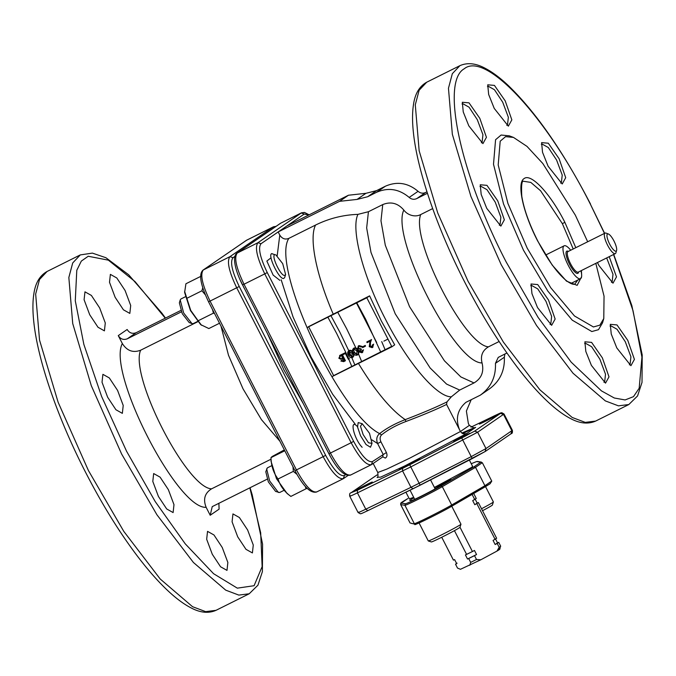 <?xml version="1.0" encoding="UTF-8"?>
<svg xmlns="http://www.w3.org/2000/svg" width="676" height="676" viewBox="0 0 676 676"><rect width="100%" height="100%" fill="white"/><g stroke="black" fill="none" stroke-linecap="round" stroke-linejoin="round"><path stroke-width="1.01" d="M457.06 563.142L455.523 564.198L457.508 568.077L460.449 569.302L480.813 559.787L496.953 551.101L498.93 549.892L499.86 546.867L499.175 547.307L497.19 543.428L495.162 544.518L493.066 540.437L496.64 538.282L478.355 502.564L474.789 504.71L472.701 500.629L476.267 498.474L473.707 493.472M474.729 499.539L472.102 494.409M474.789 504.71L477.18 503.071L475.093 498.981M495.102 539.347L476.817 503.62M495.162 544.518L497.553 542.879L495.457 538.789M454.035 510.667L456.182 514.723M472.431 551.54L474.459 550.441L476.546 554.531L467.522 559.027L465.434 554.945L472.431 551.54L459.993 527.229M466.609 554.438L454.441 530.652M480.813 559.787L476.504 559.5L474.518 555.621L468.696 558.52L470.682 562.398L476.504 559.5M469.828 565.254L470.682 562.398M441.732 537.259L453.435 560.117L454.61 559.61L456.697 563.691L455.523 564.198M499.86 546.867L500.384 546.504L499.86 549.106M500.384 546.504L499.868 549.149M498.964 549.774L499.454 549.537M496.953 551.101L499.175 547.307M467.522 559.027L468.696 558.52M476.546 554.531L474.518 555.621M500.713 546.25L498.727 542.372L497.19 543.428M497.553 542.879L498.727 542.372M477.18 503.071L478.355 502.564M219.523 323.229L208.842 328.553L200.654 324.607L190.429 310.512L184.624 292.446L185.917 283.768L201.178 276.163M212.585 309.684L213.405 313.165L198.144 320.77L190.733 310.411L184.607 291.322M186.686 298.378L201.938 290.773L205.259 294.711M202.732 287.832L201.938 290.773M213.405 313.165L214.537 313.495M201.532 325.291L198.144 320.77M271.642 465.73L267.333 467.877L265.795 471.747L268.313 481.819L275.605 491.427L279.619 492.525L283.928 490.379M266.631 468.874L269.656 480.957L278.402 492.491M360.511 435.665L366.037 444.521L370.473 447.233L372.02 443.372L368.53 442.797L363.122 434.558L360.494 426.269L362.201 423.683L358.187 422.584L357.536 427.021L360.511 435.665M362.201 423.683L369.493 433.291L372.02 443.372M349.348 350.379L348.824 350.743C350.624 350.388 351.9 351.174 352.661 353.1C353.793 354.849 353.675 356.328 352.314 357.553C350.498 357.925 349.188 357.148 348.402 355.221C347.303 353.455 347.439 351.959 348.824 350.743L349.348 350.379C351.148 350.024 352.424 350.81 353.185 352.737L352.661 353.1M353.075 357.055L352.314 357.553M353.185 352.737C354.308 354.486 354.199 355.973 352.83 357.198M349.146 351.41L352.103 353.379L351.951 356.894L352.475 356.539L349.492 354.587L348.892 352.838L348.368 353.202L349.146 351.41M352.137 356.784L348.968 354.942L349.492 354.587M348.968 354.942L348.368 353.202M354.173 347.979L353.649 348.334C355.449 347.979 356.725 348.765 357.486 350.692C358.61 352.441 358.5 353.928 357.131 355.145C355.314 355.525 354.013 354.748 353.227 352.821C352.12 351.047 352.264 349.56 353.649 348.334L354.173 347.979C355.973 347.616 357.249 348.41 358.01 350.337L357.486 350.692M357.9 354.647L357.131 355.145M358.01 350.337C359.133 352.086 359.015 353.565 357.655 354.79M353.193 350.793L353.97 349.01L356.928 350.979L356.776 354.494L353.751 352.458M354.494 348.647L353.717 350.43L354.308 352.179L353.793 352.542M356.953 354.385L354.308 352.179M584.639 343.535L585.188 343.104L591.61 346.704L599.882 359.201L605.51 374.217L604.64 382.117L603.955 382.295M591.399 365.395L585.822 351.461L584.901 341.794L591.593 342.386L602.375 357.858L609 376.853L605.51 383.131L591.399 365.395M606.676 257.945L612.988 274.27L612.118 282.171L611.442 282.348M609.22 256.677L616.487 276.898L612.988 283.185L598.877 265.448L597.457 262.541M541.349 144.368L541.898 143.937L548.32 147.537L556.593 160.035L562.221 175.05L561.35 182.951L560.666 183.128M548.109 166.228L542.532 152.294L541.611 142.628L548.304 143.219L559.094 158.691L565.711 177.687L562.221 183.973L548.109 166.228M487.48 86.553L488.03 86.122L494.452 89.722L502.724 102.22L508.352 117.235L507.482 125.136L506.797 125.314M494.24 108.413L488.663 94.479L487.742 84.813L494.435 85.404L505.217 100.876L511.842 119.872L508.352 126.159L494.24 108.413M479.994 186.508L480.543 186.069L486.965 189.677L495.238 202.166L500.865 217.19L499.995 225.091L499.31 225.269M486.754 208.369L481.177 194.426L480.256 184.768L486.948 185.351L497.739 200.823L504.355 219.818L500.865 226.105L486.754 208.369M530.761 285.72L531.311 285.289L537.741 288.889L546.005 301.386L551.633 316.402L550.763 324.303L550.087 324.48M537.521 307.58L531.953 293.646L531.032 283.979L537.716 284.571L548.506 300.043L555.131 319.038L551.641 325.317L537.521 307.58M610.048 326.085L610.597 325.646L617.027 329.254L625.292 341.743L630.919 356.767L630.049 364.668L629.373 364.846M616.808 347.946L611.239 334.003L610.31 324.336L617.002 324.928L627.793 340.4L634.418 359.395L630.919 365.682L616.808 347.946M462.063 104.011L462.612 103.572L469.034 107.18L477.307 119.669L482.934 134.693L482.064 142.594L481.38 142.771M468.823 125.871L463.246 111.929L462.325 102.27L469.017 102.853L479.808 118.325L486.433 137.321L482.934 143.608L468.823 125.871M473.876 427.866L461.784 433.071L475.659 427.367L473.876 427.866L469.338 425.398L460.449 431.508L462.392 433.451L464.142 433.967L466.77 433.477L475.659 427.367M479.757 423.734C476.572 425.829 493.345 417.464 495.559 415.85C498.744 413.754 481.963 422.12 479.757 423.734L479.487 423.97M356.108 490.244C352.923 492.339 369.696 483.974 371.91 482.368C375.095 480.273 358.322 488.63 356.108 490.244L355.838 490.489M453.875 441.504C450.689 443.6 467.462 435.234 469.676 433.629C472.862 431.533 456.08 439.899 453.875 441.504L453.604 441.749M367.803 510.65L413.028 488.756L410.966 487.32L419.145 483.239L420.185 485.191L367.803 510.659C357.891 515.298 362.361 513.025 360.274 513.785L358.086 512.518L349.729 496.184C349.416 494.072 349.813 492.956 350.912 492.855L377.047 474.932M377.343 477.239L380.63 477.138L404.882 465.874L466.77 433.477M399.744 469.102C395.764 471.721 416.737 461.269 419.5 459.257C423.48 456.638 402.507 467.091 399.744 469.102M354.892 365.032L351.85 357.722M351.368 356.607L349.095 351.444M348.782 350.743L339.834 332.136L330.936 315.675M391.7 346.399L333.674 375.611M332.643 376.321L391.894 346.78L394.691 344.853L381.332 320.931L369.62 295.86L366.823 297.786L307.572 327.319M391.894 346.78L366.823 297.786M288.889 238.349C270.383 265.82 338.71 412.842 379.633 433.603C386.587 428.195 395.114 423.539 405.228 419.635C422.584 412.985 436.493 407.079 446.963 401.907L451.315 396.829C436.637 397.057 407.256 362.378 385.286 318.886C362.894 275.681 350.726 229.181 357.942 214.368C343.087 214.892 328.959 218.458 315.557 225.057L288.889 238.349C285.196 239.862 282.162 238.78 279.788 235.096L277.202 255.731M377.107 477.493C377.935 477.898 378.163 476.225 377.783 472.49L386.816 469.102L409.563 458.243L460.449 431.508L446.591 404.434L446.963 401.907M446.591 404.434C436.476 409.386 422.948 415.072 406.006 421.478C396.288 425.153 388.134 429.632 381.551 434.913C379.887 436.696 379.675 438.994 380.934 441.817L386.41 452.514C387.449 455.227 387.069 457.094 385.286 458.1L382.87 456.824M371.842 439.848L377.614 443.557C376.025 439.4 376.693 436.079 379.633 433.603L381.551 434.913M382.743 456.883L383.089 454.264L377.614 443.557L380.934 441.817M506.932 352.999L498.237 357.401L495.449 363.333C496.023 376.862 490.962 387.483 480.281 395.181L465.958 402.313C457.483 409.631 455.32 418.723 459.46 429.581M471.197 399.702L466.389 411.05L468.35 423.472L469.338 425.398M383.9 341.118L387.965 339.09M386.41 452.514L372.459 461.564C367.905 462.73 361.635 455.996 353.649 441.377L267.257 272.546C260.015 257.412 257.928 247.813 260.995 243.74L278.174 231.944L339.572 201.338L348.461 195.229L287.063 225.843L304.242 214.047L308.814 214.993M348.461 195.229L365.944 193.311L376.557 190.624L385.371 186.23C397.057 181.126 407.958 182.824 418.072 191.325C420.404 193.285 422.923 193.682 425.618 192.499L426.97 191.823M425.618 192.499L416.729 198.609L427.435 193.268M416.729 198.609C414.033 199.783 411.515 199.395 409.183 197.434L418.072 191.325M339.572 201.338L357.055 199.42L367.668 196.733L376.481 192.339C388.168 187.227 399.068 188.925 409.183 197.434M279.788 235.096L278.174 231.944L287.063 225.843M271.051 257.776L266.859 261.071L273.129 275.081L279.881 280.371M357.722 426.919C349.002 417.084 353.7 438.707 362.142 447.284M333.403 375.163L308.814 327.1M308.602 326.609L369.62 295.86M357.942 214.368L368.428 211.723L366.662 227.947L370.989 252.401L395.24 313.825L430.113 367.955L446.557 384.078L459.697 390.069L451.315 396.829M459.697 390.069L474.011 382.929C481.489 378.433 484.168 371.766 482.047 362.928C454.906 363.646 390.255 237.31 403.825 210.075C397.877 203.146 390.846 201.313 382.751 204.583L368.428 211.723M432.674 208.588L420.734 214.546C415.267 217.495 407.721 215.323 403.825 210.075M420.734 214.546C410.543 239.65 464.53 345.157 488.435 346.847C482.444 350.498 480.315 355.855 482.047 362.928M488.435 346.847L499.133 341.507M489.475 388.861L480.281 395.181M504.879 354.021L504.338 357.224C504.913 370.761 499.86 381.374 489.17 389.072M613.554 254.514L633.023 310.681L641.93 357.19L639.175 388.235L633.471 396.66L625.097 399.947L614.307 398.003L601.446 390.88L571.178 362.15L538.054 317.348L506.214 262.043C460.694 174.628 440.558 81.982 464.209 68.8C485.545 51.089 546.047 116.019 590.402 204.228L604.462 233.406M513.498 137.422L509.307 135.834L501.119 135.031L495.576 139.721L493.505 164.251L503.544 204L523.469 250.196L547.822 291.094L572.268 320.187L591.838 331.544L598.48 329.685L602.536 322.849L603.786 318.54L599.857 325.164L593.427 326.964L574.473 315.962L550.796 287.79L527.212 248.176L507.921 203.451L498.195 164.952L500.206 141.191L505.572 136.645L513.498 137.422L527.001 146.396L542.836 163.533L575.327 215.137L587.681 241.771M595.809 263.361L604.04 296.13L603.786 318.54M348.934 359.024L348.377 359.311L345.394 353.489L342.985 354.697L342.647 354.03L345.622 352.542L348.934 359.024L349.458 358.669L348.377 359.311M345.918 353.134L345.394 353.489M345.622 352.542L342.647 354.03M340.898 359.286L338.845 358.238L340.425 355.035L339.817 355.441M344.912 361.035L345.436 360.671L342.124 354.19L341.6 354.554L344.912 361.035L343.695 361.643L340.881 361.026M342.233 358.094L341.025 358.601L339.403 357.95L340.577 355.897M341.38 355.491L342.605 357.908M342.952 358.567L344.016 360.646L341.431 360.739L342.571 358.762M341.6 354.554L339.901 355.399M364.989 346.433L365.513 346.078L365.175 345.411L364.651 345.766L364.989 346.433L362.581 347.633L362.243 346.974L362.767 346.611M362.243 346.974L364.651 345.766M360.883 349.838L359.818 351.697L361.821 351.959M361.406 349.484L360.342 351.343L362.125 351.731L361.601 352.086L362.404 350.438M362.961 350.16L361.947 352.754L359.252 351.976L359.302 350.278M362.725 352.238L361.947 352.754M363.485 349.796L362.471 352.39M358.339 350.067L357.376 349.103L358.474 345.926L361.55 346.796L362.066 346.433L358.998 345.571L358.136 346.129L358.998 345.571M360.984 347.075L360.038 346.425M358.804 346.594L357.908 348.765L360.545 349.171M359.328 346.239L357.908 348.765M358.432 348.402L361.068 348.816M360.342 351.343L359.818 351.697M366.764 342.005L371.023 339.884L369.797 346.357L372.053 346.856M367.288 341.642L371.023 339.884M371.546 339.521L369.966 343.78M370.49 343.416L370.321 345.994L369.797 346.357M373.076 344.49L372.138 347.667L369.257 346.687L370.025 341.211L367.102 342.673M372.958 347.134L372.138 347.667M373.6 344.126L372.662 347.312M370.321 345.994L372.349 346.627L371.825 346.991L372.518 344.768M271.769 253.694L274.988 254.691C270.577 254.869 280.971 276.83 284.782 275.377L285.593 274.473L282.695 263.632L275.774 254.793M285.593 274.473L284.757 277.354L283.785 278.428C279.213 280.177 266.741 253.813 272.031 253.601M185.216 296.84L180.906 298.986L180.205 299.975L183.678 312.996L191.976 323.601L193.192 323.635L197.502 321.489M180.205 299.975L179.368 302.856L182.266 313.698L189.179 322.536L191.976 323.601M292.987 466.803L293.333 471.383L278.073 478.988C280.143 485.917 284.402 491.722 290.866 496.412L287.08 493.497L276.492 478.692L271.051 461.345L271 457.584L272.208 456.494L284.342 449.903M278.073 478.988C273.518 472.989 271.169 465.865 271.017 457.627L284.782 450.765M306.372 487.607L305.814 487.886M290.866 496.412L307.031 488.275M293.333 471.383L296.958 474.375M305.273 486.407L306.118 488.807M337.746 312.278L346.627 328.705L355.855 347.92M336.749 333.631L327.877 317.196L336.749 333.631L345.766 352.373L336.749 333.631M267.831 334.426L283.937 369.899L303.076 403.293L283.937 369.899L267.831 334.426M358.517 353.97L361.711 361.626M351.833 366.553L348.74 359.125L351.833 366.553M347.346 355.931L345.791 352.424L347.354 355.931M267.181 479.174L212.23 506.628L210.202 515.256L206.138 507.313C202.952 499.268 204.76 493.117 211.563 488.841L271.017 459.198M345.512 474.797L344.456 475.524C339.901 476.69 333.631 469.955 325.646 455.337L239.253 286.506C232.012 271.372 229.925 261.773 232.992 257.7L234.868 256.415M239.448 278.402L244.163 288.17M326.745 449.548L331.291 458.159M197.73 321.751L140.625 350.219C133.088 353.075 126.995 350.852 122.339 343.552L118.275 335.609C120.531 339.158 123.547 340.214 127.333 338.786L181.388 311.839M118.275 335.609L127.164 329.508C129.42 333.057 132.437 334.113 136.222 332.676L180.813 310.445M218.88 503.248L219.092 509.155L210.202 515.256M165.282 318.193L134.997 281.562L108.354 260.15L88.226 256.263L81.323 261.097L76.785 270.315L75.281 300.803L83.858 344.414L101.603 396.449L126.589 451.289L155.235 501.6L185.249 543.842L213.574 573.704L237.327 588.154L254.083 585.712L262.144 566.623L260.683 532.849L249.841 487.81M212.298 554.286L206.67 539.262L207.54 531.361L213.962 534.97L222.235 547.459L227.863 562.483L226.992 570.383L220.562 566.775L212.298 554.286M158.429 496.471L152.801 481.447L153.663 473.546L160.094 477.155L168.358 489.644L173.986 504.668L173.115 512.569L166.693 508.96L158.429 496.471M107.653 397.251L102.025 382.236L102.896 374.335L109.318 377.935L117.59 390.432L123.218 405.456L122.348 413.357L115.926 409.749L107.653 397.251M115.14 297.305L109.512 282.281L110.382 274.38L116.804 277.988L125.077 290.486L130.705 305.501L129.834 313.402L123.412 309.802L115.14 297.305M89.722 314.754L84.094 299.738L84.965 291.838L91.387 295.437L99.659 307.935L105.287 322.959L104.417 330.86L97.995 327.252L89.722 314.754M237.707 536.828L232.079 521.813L232.95 513.912L239.38 517.512L247.644 530.009L253.272 545.025L252.401 552.934L245.98 549.326L237.707 536.828M476.555 461.564L471.248 463.711L476.555 461.564L480.729 462.215L474.146 466.736L475.524 467.344L482.267 462.714M407.814 498.567L401.231 503.079L405.406 503.738C405.642 504.448 431.896 491.359 440.929 486.027L474.146 466.736M469.372 460.052L472.642 466.448L471.594 467.386L434.415 487.447M413.695 497.333L409.318 498.854L405.913 492.204M434.575 487.751L451.069 479.622L435.826 488.478C429.649 492.128 411.684 501.077 411.523 500.595L409.605 500.291L413.965 497.857M405.406 503.738L404.907 505.285L414.312 523.655C414.557 524.399 442.188 510.625 451.703 505.014L451.374 506.442L489.939 483.864M614.002 241.053A9.574 2.619 -116.5 0 1 616.588 250.433A9.574 2.619 -116.5 0 1 609.642 244.053A9.574 2.619 -116.5 0 1 608.4 234.006A9.574 2.619 -116.5 0 1 614.002 241.053M616.588 250.433L615.895 252.816A11.475 3.143 -116.5 0 1 615.304 253.635A11.475 3.143 -116.5 0 1 607.572 245.168A11.475 3.143 -116.5 0 1 605.071 233.102A11.475 3.143 -116.5 0 1 606.085 233.127L608.4 234.006M580.954 270.763A18.362 5.028 -116.5 0 1 580.515 278.681A18.362 5.028 -116.5 0 1 568.136 265.119A18.362 5.028 -116.5 0 1 564.13 245.819A18.362 5.028 -116.5 0 1 570.713 250.23M545.769 255.207A18.362 5.028 -116.5 0 1 546.352 254.683L564.13 245.819M451.754 506.223L460.964 524.204A18.362 0.676 152.9 0 1 460.964 524.23L459.959 527.314A16.063 0.591 152.9 0 1 447.816 534.167A16.063 0.591 152.9 0 1 432.082 541.755A16.063 0.591 152.9 0 1 431.381 541.941L428.297 540.952A18.362 0.676 152.9 0 1 428.271 540.935L419.069 522.945M460.964 524.23A18.362 0.676 152.9 0 1 447.073 532.063A18.362 0.676 152.9 0 1 429.099 540.732A18.362 0.676 152.9 0 1 428.297 540.952M485.529 486.602L493.379 501.938A18.362 0.676 152.9 0 1 493.379 501.972L492.382 505.048A16.063 0.591 152.9 0 1 491.908 505.454A16.063 0.591 152.9 0 1 482.529 510.71M493.379 501.972A18.362 0.676 152.9 0 1 492.838 502.429A18.362 0.676 152.9 0 1 481.523 508.749M577.786 280.041L574.887 283.988C573.561 284.892 570.772 283.827 566.53 280.785C557.286 273.214 547.695 259.922 537.741 240.935C529.181 223.933 523.866 209.011 521.788 196.175C521.179 185.165 521.821 180.205 523.697 181.303L530.812 182.402L540.606 190.784L562.364 223.663L573.206 248.988M575.808 247.695L564.866 222.32L562.364 223.663M564.866 222.32C550.543 193.835 530.998 172.862 524.111 178.582C516.472 182.841 522.971 212.763 537.673 240.994L552.199 265.068L566.496 281.14L577.152 285.348L581.597 276.687M412.985 488.782L485.064 451.576L485.993 448.551L512.383 430.325C512.628 432.505 512.231 433.62 511.2 433.654L485.317 451.433L472.262 458.582L471.223 456.63L485.993 448.551L477.636 432.226L504.026 413.991L512.383 430.325M510.946 433.806L511.876 430.781L503.519 414.447L500.493 413.391L474.611 431.161L409.74 464.775L410.788 466.905L477.636 432.226L474.611 431.161M367.845 510.633L365.784 509.189L410.966 487.32L402.609 470.986L402.583 468.341L357.401 490.218L351.165 492.703M358.593 512.062C357.114 513.16 359.514 512.205 365.784 509.189L357.427 492.863L410.788 466.905L419.145 483.239L471.223 456.63L461.818 438.166M350.236 495.728C348.757 496.826 351.157 495.871 357.427 492.863L357.401 490.218M475.017 427.638L462.705 433.595M494.35 415.841L500.493 413.391M504.026 413.991L501.837 412.723C499.75 413.484 504.22 411.211 494.308 415.858L470.961 427.164L494.266 415.884M409.74 464.775L402.583 468.341M385.117 349.779L381.712 341.617M328.891 453.74L242.566 284.858L244.019 284.233L330.412 453.055L351.148 442.721C359.801 458.556 366.595 465.848 371.53 464.589L350.523 475.084C344.414 476.631 337.197 469.516 328.891 453.74L330.412 453.055C339.065 468.899 345.858 476.191 350.793 474.924M304.242 214.047L301.217 212.982L280.751 223.165L237.234 253.027C233.913 257.429 236.177 267.831 244.019 284.233L264.755 273.89L351.148 442.721L353.649 441.377M309.135 214.833L304.479 212.441L301.488 212.83L257.978 242.684L236.98 253.17L280.227 223.477M406.006 421.478L405.228 419.635C391.032 410.036 375.408 391.252 358.365 363.299M385.371 186.23L376.481 192.339M376.557 190.624L367.668 196.733M357.055 199.42L365.944 193.311M260.995 243.74L257.978 242.684C254.649 247.095 256.914 257.497 264.755 273.89L267.257 272.546M376.701 342.538L356.446 302.958M371.53 464.589L372.459 461.564M281.174 279.779L293.046 316.943L311.036 356.928L332.71 394.328L355.154 424.097M333.293 314.306C316.14 274.676 308.873 238.104 315.557 225.057M474.011 382.929L460.871 376.946L444.436 360.815L409.555 306.684L385.303 245.261L380.977 220.815L382.751 204.583M504.338 357.224L495.449 363.333M468.037 281.275L437.735 212.965L419.162 150.832L415.284 104.805L419.137 90.254L426.708 82.218L459.891 65.673L452.32 73.709L448.458 88.26L452.345 134.296L470.918 196.429L501.22 264.73L536.558 325.536L573.028 373.236L605.35 400.902L618.439 405.845L628.824 404.535L595.64 421.08L585.255 422.382L572.166 417.447L539.854 389.773L503.375 342.081L468.037 281.275M604.614 233.33L590.402 204.228M581.647 274.836L581.402 270.544M316.858 491.841C311.923 493.1 305.13 485.816 296.477 469.972L210.084 301.15C202.242 284.748 199.978 274.346 203.307 269.935L246.554 240.242L273.484 226.79L275.166 226.95M347.954 475.532L343.526 478.549C338.591 479.808 331.798 472.524 323.145 456.68L294.964 470.657L208.571 301.834L239.253 286.506M208.571 301.834C200.426 284.68 198.583 274.101 203.054 270.087L229.967 256.643L232.992 257.7M246.301 240.394L273.214 226.95L229.967 256.643C226.646 261.054 228.91 271.456 236.752 287.849L323.145 456.68L325.646 455.337M343.78 478.397L343.256 478.709L344.456 475.524M127.333 338.786L136.222 332.676M279.881 441.191L261.46 419.652L242.997 388.784L228.48 355.204L221.01 326.145M140.625 350.219C129.403 375.983 186.66 487.878 211.563 488.841M206.138 507.313C177.298 509.383 106.935 371.876 122.339 343.552M165.493 318.083L161.86 313.106L128.651 274.76L105.912 257.725L92.384 253.111L80.267 254.92L72.704 262.964L68.842 277.506L72.721 323.542L91.294 385.675L121.596 453.976L156.933 514.782L193.412 562.483L225.725 590.148L238.814 595.091L249.199 593.782L257.936 585.205L262.389 571.634L262.584 544.18L252.207 494.84L250.052 487.709M88.412 470.521L123.759 531.328L160.229 579.028L192.542 606.693L205.639 611.636L216.016 610.327C208.436 613.673 199.893 612.743 190.387 607.53C183.517 603.896 176.166 598.437 168.349 591.154C157.761 581.284 146.7 568.617 135.192 553.171C117.675 529.562 101.07 502.471 85.37 471.89C57.739 418.123 37.814 360.426 33.808 322.029C32.6 311.002 32.625 301.53 33.893 293.621C35.448 282.889 39.85 275.504 47.092 271.465L39.521 279.501L35.659 294.052L39.538 340.087L58.111 402.212L88.412 470.521M411.684 523.494L415.85 524.153C416.086 524.863 442.341 511.774 451.374 506.442L451.424 506.417C440.084 513.109 411.253 527.069 415.157 524.263L410.045 522.954L400.741 504.626L401.231 503.079M451.424 506.417L484.65 487.117L484.92 485.723L451.703 505.014L442.298 486.644L475.524 467.344L484.92 485.723L491.672 481.084M407.712 498.626L407.763 498.592C398.24 504.321 401.865 502.513 400.691 503.367L400.741 504.626L404.907 505.285C405.161 506.028 432.792 492.255 442.298 486.644L440.929 486.027M480.729 462.215L482.36 462.764L491.765 481.135L490.066 483.788L484.65 487.117M605.071 233.102L567.992 251.582A11.475 3.143 63.5 0 0 570.493 263.648A11.475 3.143 63.5 0 0 578.233 272.124L615.304 253.635M578.588 271.946A12.388 3.397 -116.5 0 1 569.496 264.189A12.388 3.397 -116.5 0 1 568.347 251.404M472.262 458.582L420.185 485.191M376.794 475.084L350.912 492.855M380.715 352.027L365.598 319.131L356.784 302.789M242.498 284.917C237.183 274.329 234.521 265.634 234.521 258.832C234.775 255.841 235.594 253.948 236.98 253.17M371.783 464.437L382.827 456.841M373.177 463.482L377.783 472.49M301.488 212.83L280.751 223.165M595.64 421.08C588.052 424.427 579.509 423.497 570.003 418.275C563.125 414.641 555.773 409.174 547.957 401.89C537.361 392.012 526.3 379.346 514.791 363.891C497.282 340.29 480.687 313.208 464.995 282.644C437.364 228.877 417.438 171.18 413.433 132.775C412.216 121.748 412.25 112.284 413.518 104.374C415.072 93.643 419.466 86.258 426.708 82.218M628.824 404.535L637.561 395.95L642.014 382.379L642.2 354.908L631.823 305.552L613.723 254.43M590.537 204.101C563.488 151.939 536.068 112.41 508.276 85.514C500.198 77.901 492.618 72.222 485.537 68.479C476.022 63.257 467.479 62.319 459.891 65.673M339.555 355.601L340.07 355.238M213.912 313.309L214.334 313.098M343.256 478.709L316.588 492.001C310.478 493.539 303.27 486.424 294.964 470.657M276.053 226.342L273.484 226.79M203.054 270.087L246.825 240.081M249.199 593.782L216.016 610.327M80.267 254.92L47.092 271.465M477.256 461.446L481.422 462.105M400.648 504.575L410.045 522.954M580.515 278.681L570.84 283.498M410.045 490.201L414.718 499.319M430.553 479.892L435.141 488.866"/></g></svg>
